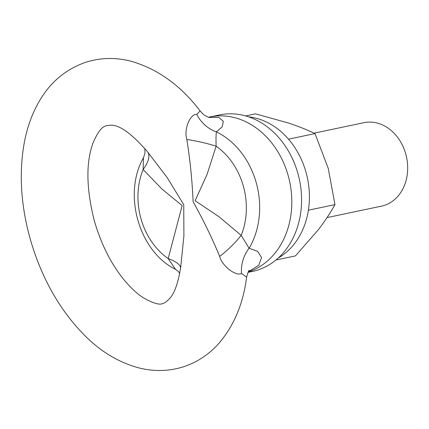 <?xml version="1.0" encoding="UTF-8"?>
<svg xmlns="http://www.w3.org/2000/svg" width="429" height="429" viewBox="0 0 429 429"><rect width="100%" height="100%" fill="white"/><g stroke="black" fill="none" stroke-linecap="round" stroke-linejoin="round"><path stroke-width="0.64" d="M248.525 116.822A74.63 60.527 78.1 0 1 307.454 178.142A74.63 60.527 78.1 0 1 278.244 258.017M209.786 116.988A79.96 64.854 78.1 0 1 288.931 178.464A79.96 64.854 78.1 0 1 248.214 272.007A79.96 64.854 78.1 0 0 288.749 177.735A79.96 64.854 78.1 0 0 208.596 117.251A79.96 64.854 78.1 0 1 209.786 116.988L219.546 114.934A79.96 64.854 78.1 0 1 298.75 176.625A79.96 64.854 78.1 0 1 257.631 270.066A79.96 64.854 78.1 0 1 252.483 271.423L248.026 272.361M245.629 115.927L255.502 113.851L288.524 123.032C298.579 126.416 307.405 129.933 315.004 133.585L328.255 168.409L334.969 204.612C330.609 212.543 325.107 220.865 318.468 229.569L295.431 255.904L275.949 260.001M288.497 139.162L315.004 133.585M308.392 210.205L334.969 204.612M180.582 268.189A31.982 10.645 -174.2 0 0 168.179 258.596A66.104 53.614 -101.9 0 1 143.13 169.482L143.452 157.765C122.635 194.031 138.905 251.356 175.547 269.364L168.179 258.596L182.148 205.588L161.926 189.017L143.13 169.482A31.982 13.283 142 0 0 147.656 151.989L167.203 177.617L183.746 204.687L183.907 235.773L180.754 266.758C178.196 283.296 174.292 294.09 169.042 299.131C166.618 301.641 164.613 303.056 163.031 303.383C159.953 305.335 153.292 303.405 143.045 297.603C136.631 293.447 130.003 287.173 123.166 278.786C110.548 262.913 100.933 243.565 94.316 220.737C86.154 188.406 85.8 162.285 93.254 142.364C100.563 125.735 104.949 126.566 106.392 125.617L110.848 125.166C119.686 124.957 131.869 133.789 147.41 151.673L147.656 151.989M208.843 117.332L218.833 117.439L223.343 121.332L222.233 126.753L216.398 131.88A31.982 28.148 52.6 0 1 196.793 114.463L200.086 110.87C180.319 85.049 157.03 68.436 130.207 61.031C115.304 57.314 100.622 57.679 86.165 62.13C66.205 68.972 50.697 81.8 39.634 100.617C32.32 113.079 27.22 127.038 24.319 142.487C18.833 172.973 20.785 205.067 30.169 238.765C41.688 278.92 60.628 311.904 86.985 337.73C102.74 352.874 120.147 362.955 139.216 367.969C154.118 371.686 168.801 371.321 183.263 366.87C197.63 362.135 209.819 353.941 219.82 342.288C234.459 324.635 243.388 302.922 246.611 277.145L241.5 273.498A31.982 27.483 104.7 0 1 249.115 248.268L257.625 251.346L261.54 257.534L258.816 265.261L248.343 271.782M241.5 273.498C236.669 276.501 222.458 266.983 219.669 256.403C212.258 238.46 203.405 220.227 193.109 201.705C192.16 180.18 190.063 159.454 186.813 139.516C183.515 128.662 190.696 113.272 196.793 114.463M219.669 256.403A31.982 7.969 135.6 0 0 241.178 235.339L249.115 248.268A75.595 61.309 78.1 0 0 216.398 131.88C215.991 134.76 215.9 139.543 216.13 146.225L207.11 174.303L195.109 200.718L218.742 216.57L241.178 235.339A66.104 53.614 -101.9 0 0 216.13 146.225A31.982 5.33 -167.6 0 0 186.813 139.516M314.103 133.167L363.931 122.678A42.643 34.588 78.1 0 1 406.172 155.582A42.643 34.588 78.1 0 1 384.245 205.416A42.643 34.588 78.1 0 1 381.499 206.14L327.043 217.6M175.547 269.364L178.239 271.396L179.762 273.434M143.452 157.765L144.986 153.083L144.83 148.466M246.611 277.145C247.989 272.227 248.911 269.975 249.367 270.383M209.829 117.546C209.486 117.707 208.011 117.101 205.405 115.739C204.172 115.192 202.402 113.567 200.086 110.87L200.086 110.87"/></g></svg>
